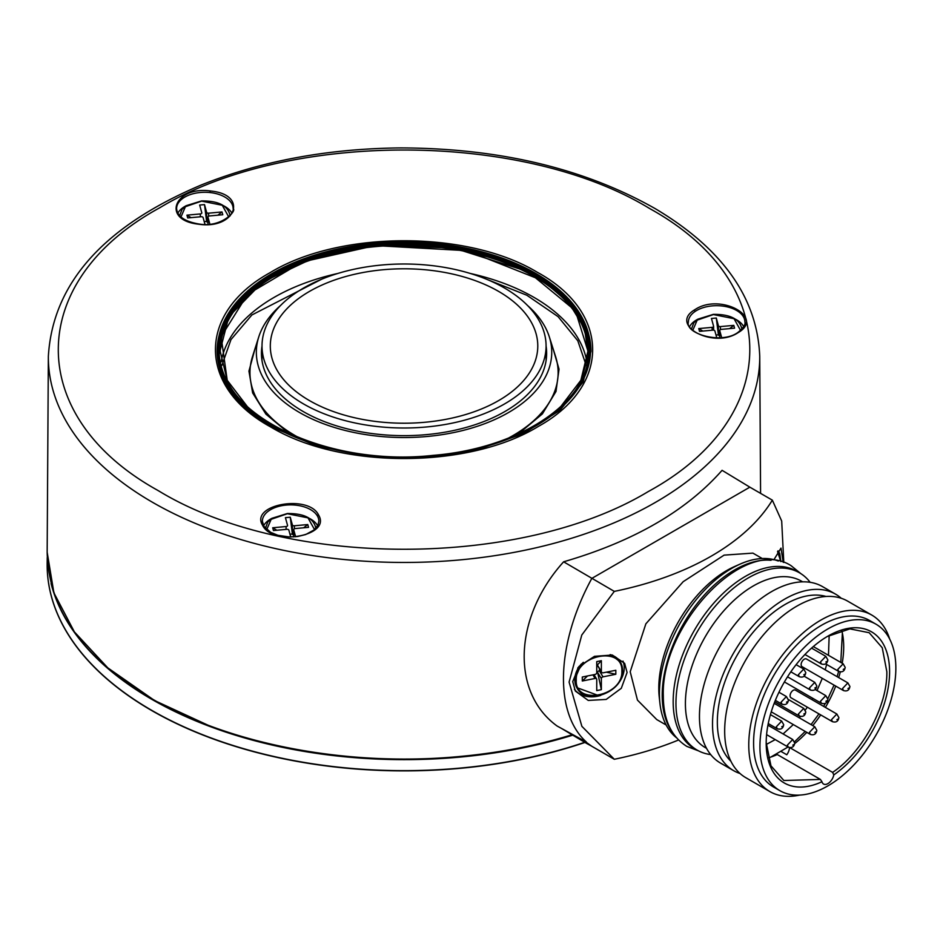<?xml version="1.0" encoding="UTF-8"?>
<svg xmlns="http://www.w3.org/2000/svg" width="943" height="943" viewBox="0 0 943 943"><rect width="100%" height="100%" fill="white"/><g stroke="black" fill="none" stroke-linecap="round" stroke-linejoin="round"><path stroke-width="1.41" d="M433.073 455.481C531.392 447.984 605.323 389.223 587.3 332.926C574.311 276.158 472.537 233.463 375.019 243.883C276.7 251.38 202.769 310.129 220.792 366.438C233.781 423.195 335.555 465.889 433.073 455.481M588.868 354.096L575.407 310.73L527.903 271.572L453.666 247.997L375.125 245.404L315.363 257.168L262.649 282.051L228.843 316.707L219.212 354.002M580.664 381.75L588.444 355.263L584.495 328.494L569.089 303.151L543.18 280.837L467.056 250.697L375.173 245.604L302.279 261.954L247.655 294.275L221.122 336.745L227.428 381.75M321.704 279.187L251.875 314.974L230.976 339.586L221.876 365.46M289.607 433.827L265.926 414.142L252.641 392.925L248.94 371.118L255.247 347.943M219.802 366.521A186.549 107.702 0 0 0 423.737 456.777A186.549 107.702 0 0 0 590.318 343.818A186.549 107.702 0 0 0 588.291 332.832A186.549 107.702 0 0 0 394.48 242.115A186.549 107.702 0 0 0 217.774 343.818A186.549 107.702 0 0 0 219.802 366.521M527.455 305.414A147.697 85.271 180 0 1 549.309 336.84A147.697 85.271 180 0 1 549.922 338.914A147.697 85.271 180 0 1 427.155 436.479A147.697 85.271 180 0 1 258.17 365.601A147.697 85.271 180 0 1 258.783 336.84A147.697 85.271 180 0 1 280.637 305.414M262.013 360.639L262.013 345.998A142.593 82.324 0 0 0 263.203 366.202A142.593 82.324 0 0 0 421.545 435.029A142.593 82.324 0 0 0 546.08 346.01A142.028 82.006 0 0 0 381.832 265.007A142.028 82.006 0 0 0 262.013 345.998A142.028 82.006 0 0 0 426.26 426.99A142.028 82.006 0 0 0 546.08 345.998L546.08 360.639M552.846 347.955L559.034 369.149L555.993 391.475L542.378 413.906L518.497 433.815M586.216 365.46L577.8 340.765L558.103 316.659L526.866 295.253L486.388 279.187M795.42 690.099A4.42 2.546 120 0 0 792.014 691.29A4.42 2.546 120 0 0 790.093 695.734A4.42 2.546 120 0 0 791 697.761L832.421 721.666L831.502 719.65L836.842 714.016L795.42 690.099M806.454 658.98A4.42 2.546 120 0 0 803.047 660.171A4.42 2.546 120 0 0 801.126 664.615A4.42 2.546 120 0 0 802.033 666.642L843.455 690.547L842.535 688.531L847.875 682.897L806.454 658.98M810.143 582.303A102.351 59.091 120 0 0 799.511 572.825L796.729 571.222A102.351 59.091 120 0 0 717.847 598.64A102.351 59.091 120 0 0 673.172 701.651A102.351 59.091 120 0 0 694.366 748.506L697.16 750.109A102.351 59.091 120 0 0 710.68 754.577M799.511 572.825A102.351 59.091 120 0 0 720.641 600.243A102.351 59.091 120 0 0 675.954 703.254A102.351 59.091 120 0 0 697.16 750.109M802.634 581.831L801.432 581.147A96.115 55.496 120 0 0 727.371 606.891A96.115 55.496 120 0 0 685.408 703.619A96.115 55.496 120 0 0 705.317 747.622L706.519 748.318M841.25 598.275A101.915 58.843 120 0 0 835.533 594.137L822.473 586.593A101.915 58.843 120 0 0 743.944 613.905A101.915 58.843 120 0 0 699.458 716.456A101.915 58.843 120 0 0 720.558 763.111L733.63 770.655A101.915 58.843 120 0 0 740.066 773.531M835.533 594.137A101.915 58.843 120 0 0 757.005 621.437A101.915 58.843 120 0 0 712.519 724A101.915 58.843 120 0 0 733.63 770.655M826.044 596.471A96.115 55.496 120 0 0 754.883 630.195A96.115 55.496 120 0 0 717.34 722.055A96.115 55.496 120 0 0 730.908 761.26M889.709 639.106A101.915 58.843 120 0 0 871.78 615.072L847.686 601.151A101.915 58.843 120 0 0 769.158 628.462A101.915 58.843 120 0 0 724.672 731.014A101.915 58.843 120 0 0 745.783 777.669L769.877 791.578A101.915 58.843 120 0 0 799.652 795.079M871.78 615.072A101.915 58.843 120 0 0 793.252 642.372A101.915 58.843 120 0 0 748.766 744.923A101.915 58.843 120 0 0 769.877 791.578M875.941 624.16L869.611 620.506A96.115 55.496 120 0 0 795.538 646.25A96.115 55.496 120 0 0 753.587 742.978A96.115 55.496 120 0 0 773.496 786.981L779.826 790.635A96.115 55.496 120 0 0 853.898 764.891A96.115 55.496 120 0 0 895.85 668.163A96.115 55.496 120 0 0 875.941 624.16A96.115 55.496 120 0 0 801.88 649.916A96.115 55.496 120 0 0 759.928 746.632A96.115 55.496 120 0 0 779.826 790.635M827.2 636.549L849.914 628.887L869.175 632.718L882.247 647.758L886.844 671.77C887.481 706.107 862.597 752.278 832.622 772.388L833.801 774.898A8.64 4.986 -60 0 1 829.498 782.431A8.64 4.986 -60 0 1 823.569 784.046A8.64 4.986 -60 0 1 821.966 781.735L820.41 779.437L783.857 780.498L770.961 765.834L766.188 742.53M821.966 781.735A87.263 50.38 -60 0 1 766.188 743.025L766.188 743.025A87.263 50.38 -60 0 1 827.883 636.148A87.263 50.38 -60 0 1 889.591 671.77A87.263 50.38 -60 0 1 833.801 774.898M832.622 772.388L789.798 747.658M794.725 743.567A85.318 49.26 120 0 0 806.807 732.357M812.748 725.58A85.318 49.26 120 0 0 820.681 714.9M825.396 707.415A85.318 49.26 120 0 0 835.722 686.091M838.681 677.593A85.318 49.26 120 0 0 840.284 671.958M842.193 663.235A85.318 49.26 120 0 0 843.702 646.863A85.318 49.26 120 0 0 841.745 630.407M768.144 757.901A85.318 49.26 120 0 0 777.256 754.53L820.41 779.437M781.287 751.583L786.78 754.754A8.64 4.986 120 0 0 789.48 747.599M815.683 687.506L814.87 687.977L815.683 687.506M787.322 701.698L786.497 702.181L787.322 701.698M804.662 674.221L803.837 674.693L804.662 674.221M826.716 661.479L825.903 661.951L826.716 661.479M844.056 668.941L843.242 669.412L844.056 668.941M782.596 726.275L781.771 726.747L782.596 726.275M804.662 713.533L803.837 714.004L804.662 713.533M826.716 700.79L825.903 701.262L826.716 700.79M848.783 688.048L847.969 688.531L848.783 688.048M837.749 719.167L836.936 719.65L837.749 719.167M815.683 731.909L814.87 732.381L815.683 731.909M793.629 744.652L792.804 745.123L793.629 744.652M777.551 551.584L780.816 561.58M621.861 671.31C622.899 696.382 574.829 705.788 576.244 680.221L576.244 679.974C575.183 654.961 623.099 645.413 621.861 671.062L622.545 670.497L621.861 671.31M601.363 689.663L597.673 672.63L601.363 678.595L601.363 689.663L596.742 690.594L596.742 679.526A1.745 1.344 -31.1 0 0 596.589 678.96L593.996 674.658M587.501 675.966L582.291 681.011L595.092 678.441A1.745 1.344 -31.1 0 1 596.589 678.96M582.291 681.011L582.291 677.015L595.092 674.434A1.745 1.344 -31.1 0 0 596.742 672.689L596.742 661.621L601.363 660.689L601.363 671.534L597.673 665.487A2.004 1.544 148.9 0 0 597.85 666.076L601.54 672.194A2.004 1.544 -31.1 0 1 601.363 671.534M601.363 678.595A1.745 1.344 -31.1 0 1 603.013 676.85L615.814 674.269L615.814 670.273L603.261 672.795A2.004 1.544 -31.1 0 1 601.54 672.194M600.809 670.98L599.324 670.732A1.745 1.344 148.9 0 0 597.673 672.477M599.489 670.697L599.489 668.799M601.363 660.689L596.742 665.675M597.673 672.63L596.73 672.819M615.814 674.269L606.302 672.182M266.728 529.577L271.171 519.298L287.367 513.735L308.007 517.872L314.514 529.577M290.739 537.003L288.864 530.166A1.745 1.002 180 0 0 286.861 529.329L273.47 530.555L272.704 527.762L276.829 530.249M290.267 517.212L292.389 524.945L292.389 534.103L290.267 517.212L285.423 517.648L287.544 525.381A1.745 1.002 180 0 1 287.568 525.546A1.745 1.002 180 0 1 286.094 526.536L272.704 527.762M303.646 527.797L307.772 524.556L294.381 525.781A1.745 1.002 180 0 1 292.389 524.945M307.772 524.556L308.538 527.349L295.407 528.551A2.004 1.155 180 0 0 293.709 529.695L293.709 536.909M293.733 536.909L293.733 529.872A2.004 1.155 180 0 1 293.709 529.695M293.733 529.872L295.63 536.756M292.389 534.103A1.745 1.002 0 0 0 293.709 534.929M292.354 533.997L289.972 534.221M180.973 216.973L185.406 206.694L201.602 201.13L222.253 205.268L228.76 216.973M204.985 224.399L203.099 217.562A1.745 1.002 180 0 0 201.107 216.725L187.716 217.951L186.95 215.157L191.075 217.644M204.501 204.607L206.623 212.34L206.623 221.499L204.501 204.607L199.668 205.044L201.79 212.776A1.745 1.002 180 0 1 201.814 212.941A1.745 1.002 180 0 1 200.34 213.931L186.95 215.157M217.88 215.193L222.006 211.951L208.615 213.177A1.745 1.002 180 0 1 206.623 212.34M222.006 211.951L222.772 214.745L209.652 215.935A2.004 1.155 180 0 0 207.955 217.09L207.955 224.304M207.979 224.304L207.979 217.267A2.004 1.155 180 0 1 207.955 217.09M207.979 217.267L209.865 224.151M206.623 221.499A1.745 1.002 0 0 0 207.955 222.324M206.6 221.393L204.218 221.617M692.763 330.392L697.195 320.113L713.391 314.561L734.043 318.699L740.55 330.392M716.774 337.83L714.888 330.981A1.745 1.002 180 0 0 712.896 330.144L699.506 331.37L698.739 328.577L702.865 331.064M716.291 318.027L718.413 325.759L718.413 334.918L716.291 318.027L711.458 318.475L713.58 326.207A1.745 1.002 180 0 1 713.603 326.361A1.745 1.002 180 0 1 712.13 327.351L698.739 328.577M729.67 328.612L733.795 325.37L720.405 326.596A1.745 1.002 180 0 1 718.413 325.759M733.795 325.37L734.562 328.164L721.442 329.366A2.004 1.155 180 0 0 719.745 330.51L719.745 337.735L719.768 330.687A2.004 1.155 180 0 1 719.745 330.51M719.768 330.687L721.654 337.57M718.413 334.918A1.745 1.002 0 0 0 719.745 335.743M718.389 334.812L716.008 335.036M498.611 291.399A133.729 77.208 0 0 0 352.871 274.672A133.729 77.208 0 0 0 270.311 345.998A133.729 77.208 0 0 0 309.481 400.598A133.729 77.208 0 0 0 455.221 417.336A133.729 77.208 0 0 0 537.781 345.998A133.729 77.208 0 0 0 498.611 291.399M157.469 490.195C24.294 416.217 25.414 280.979 159.815 207.731C287.521 130.606 521.774 130.818 649.067 208.179L650.623 209.087C783.798 283.065 782.678 418.303 648.277 491.551C520.571 568.676 286.318 568.452 159.025 491.103L157.469 490.195M318.345 514.548C307.889 494.344 250.956 504.576 262.201 524.626L262.897 525.923C273.505 546.032 330.109 536.025 319.04 515.845L318.345 514.548L317.249 515.727A28.255 16.314 180 0 1 318.875 521.184L317.956 525.157L314.149 529.895L305.697 534.54L297.811 536.484L289.454 536.991L277.914 535.294L270.676 532.347L263.887 526.265L262.366 521.184A28.255 16.314 180 0 1 286.2 505.071A28.255 16.314 180 0 1 317.249 515.727M694.26 310.035C669.188 325.359 712.991 348.71 737.461 333.068L739.053 332.077C763.913 316.718 720.605 293.414 695.851 309.045L694.26 310.035L695.144 311.426A28.255 16.314 180 0 1 712.236 305.886A28.255 16.314 180 0 1 744.911 321.999C745.677 324.333 743.508 327.681 738.393 332.054C722.421 344.843 684.913 333.881 688.39 321.999A28.255 16.314 180 0 1 695.144 311.426M199.527 224.34C235.055 229.208 248.186 195.637 212.481 191.229L210.195 190.922C174.726 186.172 161.43 219.483 197.252 224.033L199.527 224.34M537.699 272.48L536.555 271.82C466.549 229.998 338.902 230.469 269.828 272.81C197.087 313.041 197.358 386.748 270.393 426.802L271.537 427.462C341.543 469.284 469.19 468.812 538.264 426.472C611.005 386.241 610.734 312.534 537.699 272.48M588.833 334.942A186.962 107.938 180 0 1 591.002 351.315L583.128 381.998L559.977 410.288L523.365 433.674L476.463 450L423.313 457.815L368.513 456.436L316.765 445.968L272.551 427.344C236.221 405.997 217.739 380.654 217.09 351.315A186.962 107.938 180 0 1 219.259 334.942M66.647 620.117A356.478 205.81 0 0 0 153.014 699.812M571.835 734.821C536.602 745.618 499.283 752.844 459.878 756.475C349.476 767.001 231.778 745.088 152.825 699.305L107.797 667.856L74.391 631.904L53.904 592.852L47.162 552.233C48.364 609.756 83.668 658.957 153.061 699.847L212.411 727.23A356.478 205.81 0 0 0 459.807 756.97A356.478 205.81 0 0 0 572.271 735.139M47.15 564.716A356.902 206.057 0 0 0 47.15 564.833A356.902 206.057 0 0 0 151.682 710.527A356.902 206.057 0 0 0 584.931 742.459M584.695 742.318A356.902 206.057 180 0 1 459.878 768.121A356.902 206.057 180 0 1 151.682 710.315A356.902 206.057 180 0 1 47.15 564.609A356.902 206.057 180 0 1 47.162 562.83L47.244 557.549M572.448 735.257A356.737 205.963 180 0 1 459.854 757.111A356.737 205.963 180 0 1 51.063 583.493M153.12 699.871A356.478 205.81 0 0 0 212.411 727.23M561.45 728.409L586.334 743.261L575.254 735.964M749.85 487.166L722.079 470.321C686.268 510.976 633.448 541.471 563.619 561.804C514.336 616.38 510.21 692.032 557.113 726.027L586.452 742.094A151.835 87.664 120 0 1 591.815 578.401L749.85 487.166L772.341 500.155L781.688 521.019L783.798 562.441M773.955 559.647L781.004 548.095L783.197 562.24M627.083 672.5L621.284 688.307L606.208 699.423L588.243 700.425L575.36 691.066L572.731 681.612L578.919 666.489L594.491 656.328L612.325 655.031L624.643 663.353L627.083 672.5M574.417 689.309A28.255 21.795 148.9 0 0 600.738 695.415M615.755 686.363A28.255 21.795 148.9 0 0 624.231 667.785A28.255 21.795 148.9 0 0 623.005 661.09M666.147 725.002L656.776 719.592L637.456 700.107L630.207 671.746L645.861 623.83L683.192 581.678L724.106 555.132L752.891 553.117L762.262 558.527M676.308 737.615A102.351 59.091 -60 0 1 659.923 703.278L659.263 697.231A96.115 55.496 -60 0 1 658.792 688.249A96.115 55.496 -60 0 1 734.774 566.448L740.338 563.997A102.351 59.091 -60 0 1 778.27 561.026M659.923 703.278A102.351 59.091 -60 0 1 659.416 693.706A102.351 59.091 -60 0 1 740.338 563.997M271.631 518.485A28.255 16.314 0 0 0 263.604 525.781M697.667 319.3A28.255 16.314 0 0 0 689.639 326.596M185.877 205.88A28.255 16.314 0 0 0 177.85 213.177M672.053 731.709A102.351 59.091 -60 0 1 662.21 695.321A102.351 59.091 -60 0 1 698.515 601.893A102.351 59.091 -60 0 1 771.02 560.283M231.884 213.177A28.255 16.314 0 0 0 223.845 205.88M743.673 326.596A28.255 16.314 0 0 0 735.634 319.3M317.638 525.781A28.255 16.314 0 0 0 309.61 518.485M577.576 669.271L577.953 667.644M678.512 740.007A258.83 149.43 180 0 1 614.306 759.268L591.815 746.278L583.823 740.585M772.341 500.155A258.83 149.43 180 0 1 614.306 591.391L563.619 561.804M614.306 759.268L581.878 726.334L569.089 682.107L581.784 635.016L614.306 591.391M591.473 746.054L586.334 743.261M272.987 425.493A184.946 106.783 180 0 1 219.094 350.148A184.946 106.783 180 0 1 375.114 244.685A184.946 106.783 180 0 1 588.998 350.159A184.946 106.783 180 0 1 535.094 425.505M219.094 350.478A184.946 106.783 180 0 1 375.114 245.345A184.946 106.783 180 0 1 588.998 350.478M247.62 406.963L227.216 380.265L220.249 351.468A183.791 106.111 180 0 1 375.29 246.653A183.791 106.111 180 0 1 587.843 351.468L580.876 380.265L560.472 406.963M221.157 361.923A183.791 106.111 180 0 1 337.995 273.411M258.783 336.84L252.5 356.572A154.086 88.96 0 0 0 299.626 438.071M508.466 438.071A154.086 88.96 0 0 0 555.592 356.572L549.309 336.84M470.097 273.411A183.791 106.111 180 0 1 586.935 361.923M792.709 739.489L794.749 743.084C794.112 746.868 791.967 748.223 788.289 747.151L787.37 745.123L792.709 739.489L767.932 725.191M814.776 726.758L816.815 730.342C816.178 734.125 814.033 735.481 810.355 734.408L809.436 732.381L814.776 726.758L774.179 703.325M825.809 695.639L827.848 699.223C827.211 703.006 825.066 704.362 821.388 703.289L820.469 701.262L825.809 695.639L815.165 689.486M803.742 708.37L805.782 711.965C805.145 715.749 803 717.104 799.322 716.032L798.403 714.004L803.742 708.37L788.395 699.517M781.676 721.112L783.716 724.707C783.091 728.491 780.934 729.835 777.256 728.762L776.337 726.747L781.676 721.112L770.419 714.617M843.148 663.789L845.187 667.373C844.551 671.157 842.394 672.512 838.728 671.44L837.808 669.412L843.148 663.789L813.326 646.568M825.809 656.328L827.848 659.911C827.211 663.695 825.066 665.051 821.388 663.978L820.469 661.951L825.809 656.328L811.569 648.1M803.742 669.058L805.782 672.654C805.145 676.437 803 677.793 799.322 676.72L798.403 674.693L803.742 669.058L796.116 664.662M786.403 696.547L788.442 700.13C787.818 703.914 785.66 705.27 781.983 704.197L781.075 702.181L786.403 696.547L778.953 692.245M814.776 682.355L816.815 685.938C816.178 689.722 814.033 691.078 810.355 690.005L809.436 687.977L814.776 682.355L804.131 676.202M610.109 654.619A25.272 19.485 -31.1 0 1 620.317 661.986L622.604 670.721C623.7 691.82 586.169 706.166 577.045 688.084A25.272 19.485 -31.1 0 1 574.829 679.561L576.244 679.974M612.137 655.291A24.942 19.225 148.9 0 0 610.439 654.678M581.36 664.002A24.942 19.225 148.9 0 0 574.947 677.722M574.829 679.561A25.272 19.485 -31.1 0 1 583.316 662.34M610.899 654.748L620.317 661.986A25.272 19.485 -31.1 0 1 622.545 670.497M595.092 678.441L592.947 674.87M603.013 676.85L599.324 670.732M286.094 529.4L286.094 526.536M294.381 528.834L294.381 525.781M200.34 216.796L200.34 213.931M208.615 216.23L208.615 213.177M712.13 330.215L712.13 327.351M713.58 326.514L713.58 330.156M720.405 329.649L720.405 326.596M150.939 501.381A355.688 205.362 180 0 1 48.352 356.383C52.702 283.383 103.659 226.261 201.248 184.993C261.317 160.97 327.728 148.617 400.492 147.921C499.283 148.169 584.212 168.42 655.255 208.662C722.656 248.834 757.477 298.071 759.74 356.383A355.688 205.362 180 0 1 459.689 559.93A355.688 205.362 180 0 1 150.939 501.381M263.993 526.642L262.897 525.923L263.993 526.642M263.627 526.017A28.255 16.314 180 0 1 262.366 521.184M738.157 332.584L739.053 332.077M209.983 192.537A28.255 16.314 180 0 1 233.121 208.58C237.106 210.419 221.923 227.711 199.657 224.128C185.028 221.735 177.343 216.548 176.6 208.58A28.255 16.314 180 0 1 200.446 192.466A28.255 16.314 180 0 1 209.983 192.537L210.195 190.922M588.998 350.148C590.848 400.799 520.689 448.408 433.014 455.375C325.123 467.327 215.452 413.046 219.094 350.148M590.318 343.818L591.002 351.091M217.774 343.818L217.09 351.091M770.796 757.088L788.042 747.009M794.548 741.799L805.204 731.438M811.063 724.613L818.937 713.886M823.64 706.39L825.396 703.325M827.824 698.798L834.036 685.113M837.066 676.661L838.645 671.392M840.791 662.434L842.37 633.107M775.217 739.607L766.246 744.487M829.18 635.464L828.473 655.314M826.646 664.461L825.196 669.801M822.308 678.347L817.003 690.559M812.842 698.35L812.053 699.706M807.326 707.179L805.334 710.055M800.454 716.468L799.334 717.835M793.311 724.566L783.091 733.937M847.875 682.897L849.914 686.48C849.278 690.264 847.132 691.62 843.455 690.547M836.842 714.016L838.881 717.611C838.244 721.383 836.099 722.739 832.421 721.666M810.355 690.005L787.523 676.815M781.983 704.197L775.346 700.366M799.322 676.72L790.835 671.817M821.388 663.978L804.957 654.489M838.728 671.44L825.632 663.884M777.256 728.762L768.25 723.564M799.322 716.032L774.757 701.84M821.388 703.289L784.411 681.942M810.355 734.408L771.244 711.835M788.289 747.151L766.588 734.621M780.887 561.592L779.755 553.447L777.987 550.83M577.045 688.084L574.759 679.349L581.289 664.061M577.434 687.848L598.357 695.486M265.36 528.469L267.777 521.986L271.89 518.308L287.273 513.534C304.365 513.369 313.901 518.355 315.893 528.469M179.594 215.864L182.023 209.381L186.136 205.704L201.519 200.93C218.599 200.765 228.135 205.751 230.127 215.864M691.384 329.284L693.812 322.801L697.926 319.135L713.309 314.361C730.389 314.196 739.937 319.17 741.917 329.284M713.603 326.361L713.603 330.168M759.74 356.383L760.577 493.366M800.878 573.65L791.118 565.717C744.168 535.07 660.619 625.704 663.306 696.005C663.4 719.733 671.239 736.53 686.81 746.396L698.551 750.876M48.352 356.383L47.162 552.233"/></g></svg>
